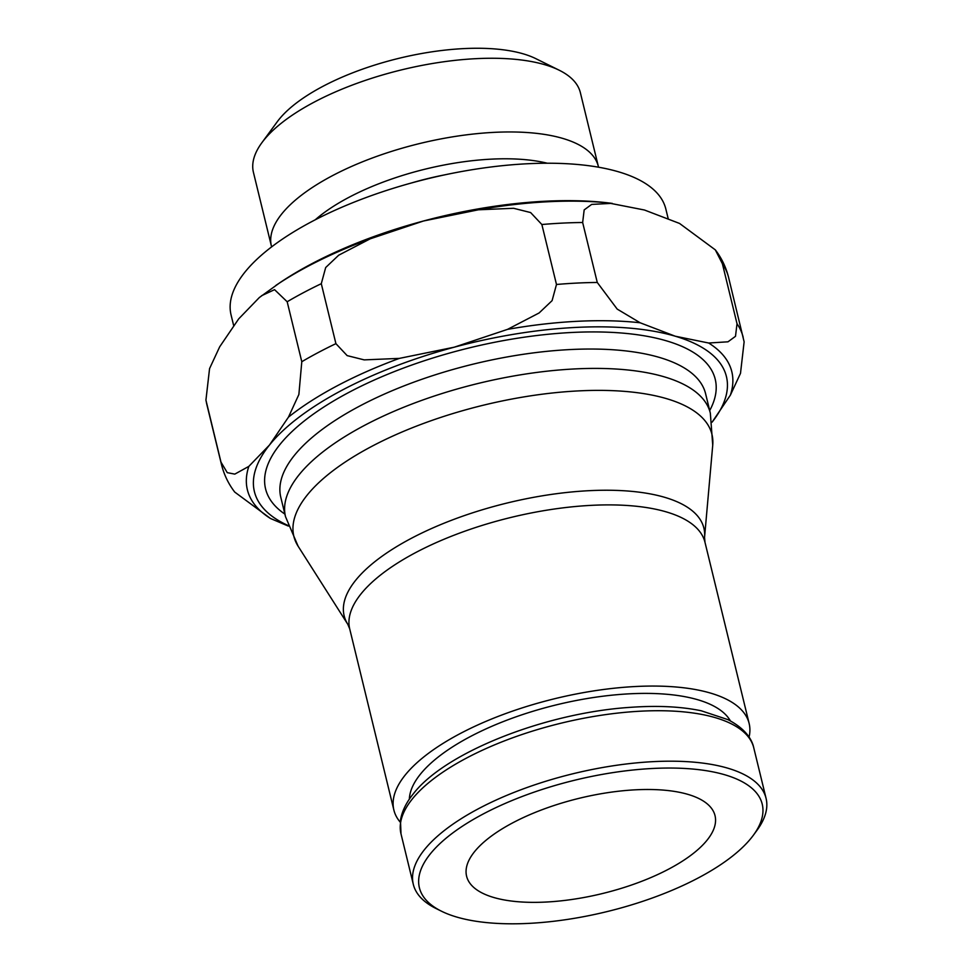 <?xml version="1.0" encoding="UTF-8"?>
<svg xmlns="http://www.w3.org/2000/svg" width="972" height="972" viewBox="0 0 972 972"><rect width="100%" height="100%" fill="white"/><g stroke="black" fill="none" stroke-linecap="round" stroke-linejoin="round"><path stroke-width="1.46" d="M753.409 835.191L756.994 830.295A181.545 69.607 166.3 0 0 766.07 798.34A181.545 69.607 166.3 0 0 653.84 761.611A181.545 69.607 166.3 0 0 413.307 884.338A181.545 69.607 166.3 0 0 436.063 908.528L441.507 911.226A176.442 67.651 166.3 0 0 528.464 923.4A176.442 67.651 166.3 0 0 753.409 835.191A176.442 67.651 166.3 0 0 653.148 768.451A176.442 67.651 166.3 0 0 460.242 827.646A176.442 67.651 166.3 0 0 441.507 911.226M730.397 720.908A166.212 63.727 166.3 0 0 630.245 693.777A166.212 63.727 166.3 0 0 409.346 799.178M749.072 737.128A182.833 70.106 166.3 0 0 749.133 723.46A182.833 70.106 166.3 0 0 636.113 686.487A182.833 70.106 166.3 0 0 393.879 810.065A182.833 70.106 166.3 0 0 400.233 822.166M668.141 218.433L665.832 209.004A223.742 85.791 166.3 0 0 527.517 163.746A223.742 85.791 166.3 0 0 231.081 314.989L233.632 325.438M598.521 167.196A168.253 64.517 166.3 0 0 598.339 166.394A168.253 64.517 166.3 0 0 494.323 132.35A168.253 64.517 166.3 0 0 271.407 246.086A168.253 64.517 166.3 0 0 271.613 246.888M598.339 166.394L580.369 92.68A168.253 64.517 166.3 0 0 559.264 70.251A168.253 64.517 166.3 0 0 476.353 58.648A168.253 64.517 166.3 0 0 261.845 142.763A168.253 64.517 166.3 0 0 253.437 172.384L271.407 246.086M559.264 70.251L535.924 58.697A146.322 56.109 166.3 0 0 463.802 48.6A146.322 56.109 166.3 0 0 277.251 121.755L261.845 142.763M612.166 203.342L591.669 204.412L584.172 209.903L582.653 222.503L597.27 282.463L617.184 309.084L640.135 322.777L675.224 336.203L708.685 343.019L728.004 341.804L735.5 336.312L737.019 323.725L722.403 263.764L715.331 249.877L679.537 223.439L644.46 210.013L607.792 202.832A242.915 93.142 166.3 0 0 545.486 201.216A242.915 93.142 166.3 0 0 423.5 220.996L370.211 238.82L338.681 255.211L325.681 267.543L321.295 283.69L335.911 343.651L347.15 355.618L364.196 359.883L399.358 358.389L454.264 347.186L507.554 329.362L539.096 312.972L552.096 300.64L556.482 284.48L541.866 224.52L530.627 212.564L513.581 208.287L478.406 209.794L423.5 220.996A242.915 93.142 166.3 0 0 279.778 282.791L259.33 297.541L238.699 318.865L219.684 346.81L209.563 368.595L205.93 400.112L220.984 462.15L227.266 472.659L234.799 474.117L248.832 466.378L269.463 445.055L288.477 417.11L298.878 394.474L301.794 361.718L287.177 301.757L274.566 289.656L261.553 295.731M715.331 249.877C721.625 258.102 726.035 267.276 728.575 277.409L744.127 341.84L740.494 373.357L730.373 395.154L712.087 422.176A242.915 93.142 166.3 0 0 675.224 336.203A242.915 93.142 166.3 0 0 576.238 327.406A242.915 93.142 166.3 0 0 454.264 347.186A242.915 93.142 166.3 0 0 269.463 445.055A242.915 93.142 166.3 0 0 288.125 525.524M635.98 789.786A127.854 49.025 -13.7 0 1 715.028 815.642A127.854 49.025 -13.7 0 1 545.632 902.065A127.854 49.025 -13.7 0 1 466.596 876.209A127.854 49.025 -13.7 0 1 635.98 789.786M288.307 526.071L270.52 518.513L234.726 492.075C228.432 483.849 224.022 474.676 221.482 464.543A268.491 102.947 166.3 0 1 220.984 462.15M400.999 833.855L400.464 820.319C401.886 811.486 406.138 802.678 413.258 793.905C445.164 752.17 546.009 712.683 630.585 707.324C657.546 705.417 681.105 706.571 701.262 710.787L727.931 719.632C746.666 729.328 752.328 740.688 753.774 747.857A181.545 69.607 166.3 0 0 641.532 711.139A181.545 69.607 166.3 0 0 412.25 799.069A181.545 69.607 166.3 0 0 400.999 833.855L413.307 884.338M704.554 537.394L712.731 445.188A215.164 82.499 166.3 0 0 578.935 390.878A215.164 82.499 166.3 0 0 307.201 495.088A215.164 82.499 166.3 0 0 298.137 546.252L347.83 624.352A185.142 70.992 166.3 0 1 355.63 580.333A185.142 70.992 166.3 0 1 589.445 490.666A185.142 70.992 166.3 0 1 704.554 537.394L704.979 542.291A182.833 70.106 166.3 0 0 591.948 505.319A182.833 70.106 166.3 0 0 361.049 593.856A182.833 70.106 166.3 0 0 349.713 628.896L393.879 810.065M285.513 516.691L280.799 497.324A218.627 83.823 166.3 0 1 294.346 455.431A218.627 83.823 166.3 0 1 570.455 349.543A218.627 83.823 166.3 0 1 705.611 393.769L710.338 413.136A218.627 83.823 166.3 0 0 575.181 368.91A218.627 83.823 166.3 0 0 299.072 474.798A218.627 83.823 166.3 0 0 285.513 516.691L298.137 546.252M709.706 410.548A231.409 88.731 166.3 0 0 572.18 332.46A231.409 88.731 166.3 0 0 279.924 444.532A231.409 88.731 166.3 0 0 284.893 514.115M444.86 174.826A144.476 55.392 166.3 0 0 411.545 182.943M547.285 163.223A148.218 56.826 166.3 0 0 491.625 159.129A148.218 56.826 166.3 0 0 315.268 219.781M610.987 203.209A249.318 95.596 166.3 0 0 548.548 201.714A249.318 95.596 166.3 0 0 478.406 209.794M582.653 222.503A268.491 102.947 166.3 0 0 562.594 223.098A268.491 102.947 166.3 0 0 541.866 224.52M597.27 282.463A268.491 102.947 166.3 0 0 577.21 283.059A268.491 102.947 166.3 0 0 556.482 284.48M640.135 322.777A249.318 95.596 166.3 0 0 577.696 321.282A249.318 95.596 166.3 0 0 507.554 329.362M730.373 395.154A249.318 95.596 166.3 0 0 708.685 343.019M248.832 466.378A249.318 95.596 166.3 0 0 270.52 518.513M743.191 337.369A268.491 102.947 166.3 0 0 737.019 323.725M335.911 343.651A268.491 102.947 166.3 0 0 301.794 361.718M399.358 358.389A249.318 95.596 166.3 0 0 288.477 417.11M728.575 277.409A268.491 102.947 166.3 0 0 722.403 263.764M206.368 402.189A268.491 102.947 166.3 0 0 206.866 404.583L221.482 464.543M321.295 283.69A268.491 102.947 166.3 0 0 287.177 301.757M370.211 238.82A249.318 95.596 166.3 0 0 275.854 285.44M205.93 400.112L206.866 404.583M712.731 445.188L710.338 413.136M347.83 624.352L349.713 628.896M704.979 542.291L749.133 723.46M753.774 747.857L766.07 798.34"/></g></svg>
